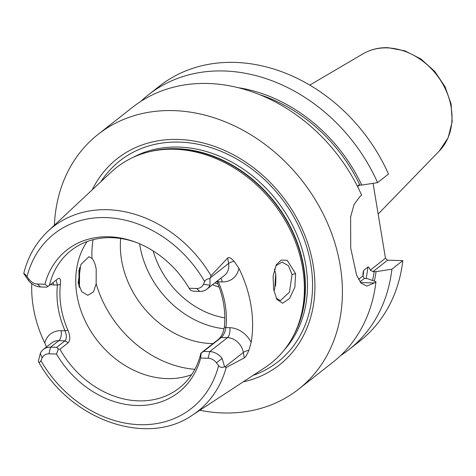 <?xml version="1.0" encoding="UTF-8"?>
<svg xmlns="http://www.w3.org/2000/svg" width="476" height="476" viewBox="0 0 476 476"><rect width="100%" height="100%" fill="white"/><g stroke="black" fill="none" stroke-linecap="round" stroke-linejoin="round"><path stroke-width="0.71" d="M48.017 231.181C36.408 242.147 28.429 255.779 24.08 272.07L23.8 273.569L28.191 280.126A15.44 12.543 -128.2 0 0 40.585 286.969L46.749 287.141L47.945 286.445L44.94 284.231A90.47 73.488 51.8 0 1 136.023 242.332A90.47 73.488 51.8 0 1 189.103 288.248L196.612 288.456A10.293 8.36 -128.2 0 0 203.436 284.315L204.674 281.596C205.745 279.567 207.512 278.621 209.981 278.752L210.993 275.717A117.221 95.218 -128.2 0 0 107.392 209.714A117.221 95.218 51.8 0 0 48.017 231.181L111.223 172.074A124.658 101.263 51.8 0 1 151.862 151.201A124.658 101.263 51.8 0 1 174.365 149.244A124.658 101.263 51.8 0 1 280.929 213.635A124.658 101.263 51.8 0 1 294.781 333.081A124.658 101.263 51.8 0 1 264.894 367.639L192.512 415.066A117.221 95.218 -128.2 0 0 226.189 367.502L224.517 366.562C222.304 367.954 220.323 367.639 218.579 365.616L216.425 362.801L222.125 358.428A15.44 12.543 -128.2 0 0 209.732 351.585L203.567 351.413L201.164 353.067L200.658 358.029A90.47 73.488 51.8 0 1 136.767 405.493A90.47 73.488 51.8 0 1 56.489 354.019L48.986 353.811A10.293 8.36 -128.2 0 0 42.162 357.952L40.924 360.671C39.954 362.617 39.092 362.855 38.336 361.379L38.485 361.659C70.18 419.85 146.816 447.184 192.512 415.066M46.464 347.004L44.762 342.988A118.47 96.235 51.8 0 1 31.767 283.69M78.951 286.266L78.968 269.737M201.164 353.067L200.914 353.15A87.501 71.073 -128.2 0 1 179.22 388.077A87.501 71.073 -128.2 0 1 138.665 400.869A87.501 71.073 51.8 0 1 59.97 349.223L68.229 342.732L64.974 340.834C66.819 338.847 66.83 335.497 65.004 330.79C58.381 315.415 55.853 300.148 57.423 285.005L56.12 280.132M23.8 273.569C24.3 273.522 25.377 274.545 27.019 276.651L29.167 279.466L28.191 280.126M224.517 366.562L222.125 358.428M216.425 362.801A10.293 8.36 51.8 0 0 208.167 358.244L200.658 358.029M44.94 284.231L37.431 284.023A10.293 8.36 51.8 0 1 29.167 279.466M56.489 354.019L58.316 349.087L59.97 349.223M189.103 288.248L190.793 290.42L193.601 291.229L199.765 291.401A15.44 12.543 -128.2 0 0 206.923 289.146A15.44 12.543 -128.2 0 0 209.999 285.189L209.981 278.752M136.999 242.706A87.501 71.073 -128.2 0 0 111.652 237.685A87.501 71.073 51.8 0 0 71.097 250.477A87.501 71.073 51.8 0 0 49.403 285.41L57.971 278.692M47.945 286.445L49.403 285.41M56.715 347.325L64.974 340.834L58.81 340.661L50.551 347.159L56.715 347.325L58.316 349.087M48.986 353.811L50.551 347.159A15.44 12.543 -128.2 0 0 43.393 349.414A15.44 12.543 -128.2 0 0 40.317 353.37L38.336 361.379M57.667 278.918C60.035 277.401 60.934 279.275 60.357 284.529C58.786 299.678 61.315 314.939 67.937 330.314L65.004 330.79L61.16 330.683A7.723 3.731 -88.4 0 1 58.81 340.661A15.44 12.543 -128.2 0 0 51.658 342.922L43.393 349.414M60.357 284.529L57.423 285.005L53.58 284.898A7.723 3.731 91.6 0 0 52.961 282.607M67.937 330.314C70.317 335.961 70.412 340.096 68.229 342.732M191.62 374.695A87.501 71.073 -128.2 0 1 166.999 378.604A87.501 71.073 51.8 0 1 89.315 328.732A87.501 71.073 51.8 0 1 87.031 241.594M200.914 353.15L218.615 339.239C221.489 336.633 223.405 332.551 224.369 326.988C225.939 311.839 223.417 296.578 216.788 281.203M206.923 289.146L224.624 275.235A15.44 12.543 -128.2 0 0 228.599 263.466L227.695 257.998L210.993 275.717M227.695 257.998C228.908 256.85 231.056 257.956 234.144 261.318L238.892 268.262A119.506 97.074 51.8 0 1 251.167 342.399L248.871 350.3C247.05 354.703 245.503 357.244 244.236 357.922L243.331 352.448L224.85 366.972M226.189 367.502L244.236 357.922M273.611 289.319L273.117 276.032L276.324 264.704L281.203 260.122L287.189 260.312L295.59 273.611L294.888 287.099L289.521 298.553L282.619 303.23L276.859 299.386L273.611 289.319M224.369 326.988L225.939 327.589C225.071 332.23 223.512 335.532 221.269 337.502L203.567 351.413M216.949 281.262L218.359 281.798C224.987 297.179 227.51 312.44 225.939 327.589L229.783 327.696A7.723 3.731 -88.4 0 1 227.433 337.674L209.732 351.585L208.167 358.244M217.77 280.62L218.359 281.798L222.203 281.905A23.163 18.814 -128.2 0 0 238.892 268.262M243.182 381.865A131.197 106.57 -128.2 0 0 310.227 251.512A131.197 106.57 -128.2 0 0 178.078 139.438A131.197 106.57 -128.2 0 0 92.261 189.805M54.395 225.213A162.132 131.697 51.8 0 1 98.163 134.297A162.132 131.697 51.8 0 1 173.306 110.599A162.132 131.697 -128.2 0 1 326.673 221.298A162.132 131.697 -128.2 0 1 298.506 389.261A162.132 131.697 -128.2 0 1 223.363 412.966A162.132 131.697 51.8 0 1 199.819 410.282M98.163 134.297L132.679 107.177A162.132 131.697 51.8 0 1 207.822 83.473A162.132 131.697 51.8 0 1 361.629 195.16L360.082 196.38L354.037 204.513L350.622 216.925L350.717 248.038L356.554 275.092L361.088 283.166L366.8 286.076L374.41 282.934L375.957 281.721L367.222 278.591L364.33 278.466L360.023 281.851M362.986 276.235A141.539 114.972 -128.2 0 0 363.783 270.285L363.057 272.546L362.896 275.955L364.33 278.466M373.065 271.6L387.583 260.193L402.815 260.616L391.903 269.19L376.076 271.635L373.065 271.6L370.263 270.172L385.465 258.224L387.583 260.193M370.263 270.172C369.376 267.762 368.597 266.715 367.918 267.036L363.783 270.285M357.506 186.443L358.737 185.045L361.742 185.081A148.732 120.815 -128.2 0 0 238.173 87.673M362.896 275.955L358.505 279.406M359.66 185.021L357.601 186.64M385.465 258.224L373.065 183.331M391.903 269.19A162.132 131.697 51.8 0 1 348.967 349.61A162.132 131.697 51.8 0 1 340.697 355.495M402.815 260.616A162.132 131.697 51.8 0 1 359.874 341.036L348.967 349.61M140.944 101.293A162.132 131.697 51.8 0 1 148.619 94.647A162.132 131.697 51.8 0 1 377.575 182.635L388.487 174.061A162.132 131.697 51.8 0 0 159.531 86.073L148.619 94.647M375.957 281.721A162.132 131.697 51.8 0 1 333.022 362.141L298.506 389.261M374.332 281.137A148.732 120.815 -128.2 0 0 376.076 271.635M361.742 185.081L377.575 182.635M275.759 265.751L282.066 262.086L288.408 265.709L292.05 274.474L289.485 292.103L280.37 300.654L276.193 298.137M79.427 287.587L79.653 267.536M78.153 282.923L80.872 264.549L88.917 256.713L91.957 258.355C93.873 260.539 95.283 264.091 96.194 269.017L96.17 283.773L93.486 291.865L87.84 295.298L81.83 291.812L78.153 282.923M273.92 290.997L274.753 288.742L275.687 274.015L274.42 269.148M213.087 343.583A87.501 71.073 -128.2 0 1 211.606 343.559A87.501 71.073 51.8 0 1 120.666 238.488M275.473 286.022A87.501 71.073 -128.2 0 0 275.771 274.545M224.101 328.749A87.501 71.073 51.8 0 1 185.515 314.463A87.501 71.073 51.8 0 1 144.115 261.776A87.501 71.073 51.8 0 1 139.611 243.783M219.115 287.01A48.647 39.514 51.8 0 1 212.594 284.69M217.966 284.005A47.16 38.306 51.8 0 1 214.914 282.863M50.48 284.565A23.163 18.814 -128.2 0 0 53.58 284.898M40.924 360.671A111.051 90.208 -128.2 0 0 139.944 424.687A111.051 90.208 -128.2 0 0 218.579 365.616M204.674 281.596A111.051 90.208 -128.2 0 0 105.654 217.58A111.051 90.208 -128.2 0 0 27.019 276.651M61.16 330.683A23.163 18.814 -128.2 0 0 44.762 342.988M40.317 353.37L42.162 357.952M37.431 284.023L40.585 286.969M199.765 291.401L196.612 288.456M209.999 285.189L203.436 284.315M234.144 261.318A7.723 2.523 170.6 0 0 228.599 263.466L210.118 277.99M222.203 281.905A7.723 3.731 91.6 0 0 220.834 278.216M248.871 350.3A7.723 2.523 -9.4 0 0 243.331 352.448A15.44 12.543 -128.2 0 0 227.433 337.674L221.269 337.502L218.615 339.239M251.167 342.399A23.163 18.814 -128.2 0 0 229.783 327.696M294.781 333.081L295.614 331.338A123.736 100.507 -128.2 0 0 281.863 212.778A123.736 100.507 -128.2 0 0 176.09 148.863A123.736 100.507 -128.2 0 0 153.754 150.809L151.862 151.201M293.543 335.58A123.629 100.424 -128.2 0 0 283.809 215.116A123.629 100.424 -128.2 0 0 176.477 148.673A123.629 100.424 -128.2 0 0 149.143 151.814M284.267 349.955A123.629 100.424 -128.2 0 0 291.758 223.785A123.629 100.424 -128.2 0 0 178.536 147.054A123.629 100.424 -128.2 0 0 132.982 157.431M253.071 375.385A127.854 103.851 -128.2 0 0 306.211 245.265A127.854 103.851 -128.2 0 0 179.202 142.086A127.854 103.851 -128.2 0 0 100.9 181.725M360.564 282.554L374.41 282.934M374.19 271.582A146.685 119.155 51.8 0 1 372.529 280.489M366.098 278.561A141.539 114.972 -128.2 0 0 367.918 267.036M259.789 94.712A146.685 119.155 51.8 0 1 359.856 185.027M362.986 53.847C370.483 49.504 378.801 47.445 387.952 47.677L404.82 50.807L420.873 58.947L434.701 71.329L445.102 86.834L451.123 104.083L452.2 121.553L448.166 137.689L439.306 150.975A62.136 50.474 -128.2 0 0 444.53 87.275A62.136 50.474 -128.2 0 0 387.202 47.892A62.136 50.474 -128.2 0 0 362.986 53.847L309.805 85.091M295.59 273.611L292.05 274.474M79.421 268.22L79.831 268.565M91.957 258.355A102.941 83.615 51.8 0 1 93.04 239.72M194.862 369.305A102.941 83.615 51.8 0 1 96.17 283.773M224.839 317.879A81.063 65.849 51.8 0 1 153.171 250.923M439.306 150.975L378.152 214.063"/></g></svg>
